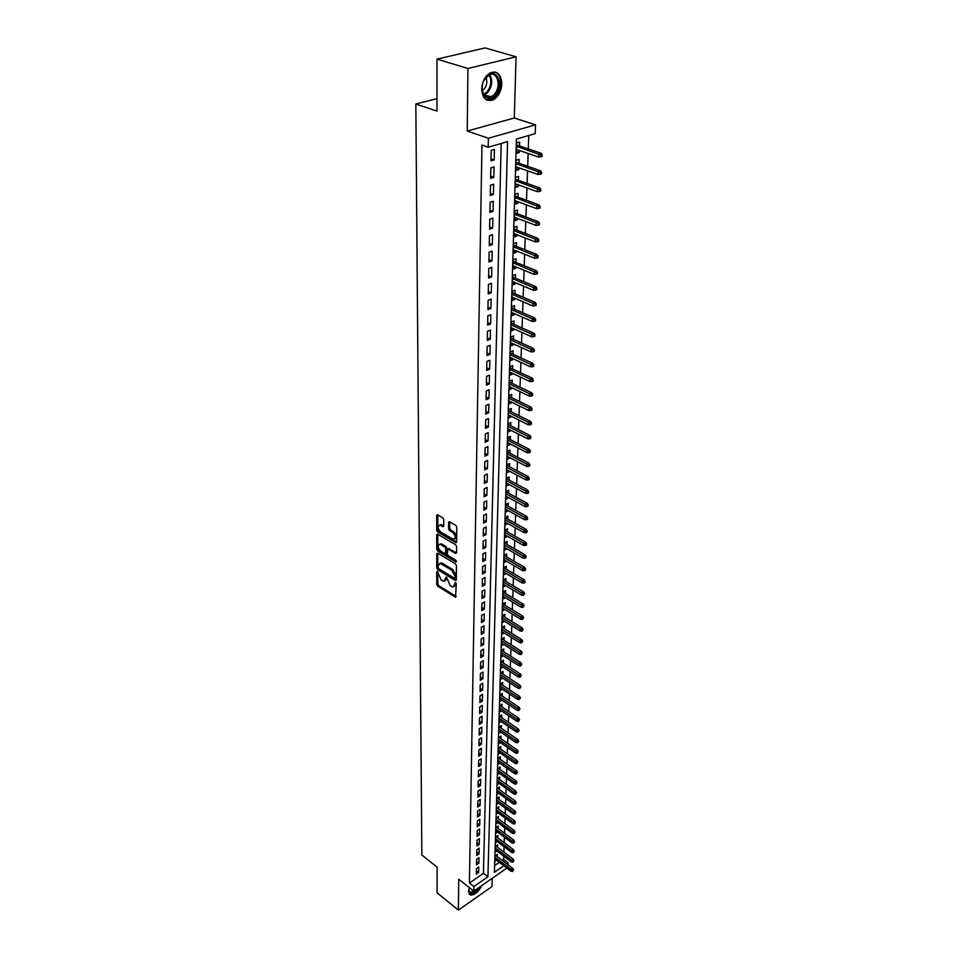 <?xml version="1.0" encoding="UTF-8"?>
<svg xmlns="http://www.w3.org/2000/svg" width="958" height="958" viewBox="0 0 958 958"><rect width="100%" height="100%" fill="white"/><g stroke="black" fill="none" stroke-linecap="round" stroke-linejoin="round"><path stroke-width="1.44" d="M437.411 571.471L436.728 571.878L436.728 584.44L437.698 586.212L455.553 597.253L456.295 583.901L455.601 582.644L452.847 587.014L451.721 586.571L450.248 585.661L446.452 577.027L443.734 581.386L441.183 580.057L437.411 571.471M481.718 88.974C482.437 98.351 486.209 102.003 493.047 99.931C498.316 96.854 501.25 91.489 501.836 83.825C501.19 74.293 497.358 70.617 490.34 72.796C485.119 75.969 482.245 81.37 481.718 88.974M469.36 887.635L468.414 891.611L470.665 895.143C474.917 894.976 478.605 891.802 481.742 885.599M443.734 519.607L442.74 517.763L437.435 514.745L436.716 515.524L436.716 530.193L437.71 532.001L455.948 542.707L456.655 541.941L456.786 527.175L455.78 525.331L449.326 521.643L448.595 522.421L448.572 528.744L449.565 530.576L452.607 532.361C455.78 535.833 456.032 538.168 453.385 539.342L440.74 532.061C437.602 528.6 437.351 526.289 439.973 525.116L443.015 526.696L443.722 525.918L443.734 519.607M436.992 59.145L485.047 47.9L516.063 56.785L467.935 68.485L436.992 59.145L436.992 111.092L415.832 104.027L421.855 854.991L437.076 867.086L437.076 892.832L458.379 910.1L458.738 879.216L473.791 891.144L473.887 886.533L469.408 883.013L481.97 145.065L488.245 147.233L488.412 138.251L535.51 124.851L535.187 133.641L516.446 139.066L494.4 872.295L503.824 865.745M467.935 68.485L467.217 131.054L488.412 138.251M437.698 553.137L436.728 553.76L436.728 567.926L437.698 569.711L455.673 580.656L456.331 579.925L456.451 565.663L455.457 563.843L437.698 553.137M436.716 534.803L437.818 534.265L437.818 548.671L436.728 549.221L436.716 534.803L437.411 534.037L455.625 544.755L456.619 546.587L456.559 552.814L448.452 548.718M456.559 552.934L455.553 553.449L456.559 552.814M455.553 553.449L447.949 548.982L447.242 553.832L448.236 555.64L455.792 560.179L456.008 561.987L437.698 551.018L436.728 549.221M458.379 910.1L491.981 886.545L492.22 878.306M519.392 150.514L519.332 152.466L516.278 151.424M519.535 145.975L519.655 142.035L516.542 142.946L516.23 153.388L519.332 152.466M518.853 167.782L518.793 169.65L515.763 168.596M518.996 163.255L519.116 159.363L516.015 160.297L515.703 170.608L518.793 169.65M518.314 184.834L518.254 186.618L515.26 185.529M518.458 180.32L518.577 176.464L515.5 177.422L515.188 187.588L518.254 186.618M517.787 201.671L517.739 203.371L514.745 202.258M517.931 197.156L518.05 193.348L514.985 194.33L514.686 204.365L517.739 203.371M517.272 218.28L517.212 219.897L514.254 218.771M517.404 213.778L517.524 210.006L514.482 211.011L514.183 220.915L517.212 219.897M516.757 234.686L516.709 236.219L513.763 235.069M516.889 230.183L517.009 226.447L513.991 227.477L513.692 237.249L516.709 236.219M516.242 250.876L516.206 252.325L513.272 251.152M516.386 246.374L516.506 242.685L513.5 243.727L513.213 253.379L516.206 252.325M515.751 266.851L515.703 268.24L512.793 267.043M515.883 262.372L516.003 258.72L513.021 259.786L512.734 269.318L515.703 268.24M515.248 282.634L515.212 283.939L512.326 282.73M515.392 278.167L515.5 274.539L512.542 275.629L512.255 285.041L515.212 283.939M514.757 298.225L514.721 299.459L511.859 298.225M514.901 293.759L515.021 290.178L512.063 291.28L511.788 300.572L514.721 299.459M514.278 313.613L514.242 314.775L511.392 313.529M514.422 309.159L514.53 305.614L511.596 306.728L511.321 315.912L514.242 314.775M513.799 328.822L513.775 329.911L510.937 328.642M513.943 324.367L514.051 320.858L511.141 321.996L510.865 331.061L513.775 329.911M513.332 343.838L513.296 344.856L510.494 343.575M513.476 339.383L513.584 335.911L510.686 337.072L510.41 346.03L513.296 344.856M512.865 358.663L512.841 359.621L510.039 358.328M513.009 354.232L513.117 350.784L510.231 351.957L509.967 360.807L512.841 359.621M512.41 373.321L512.386 374.207L509.608 372.89M512.554 368.89L512.65 365.477L509.788 366.663L509.524 375.404L512.386 374.207M511.955 387.786L511.931 388.613L509.165 387.295M512.099 383.368L512.207 379.991L509.357 381.2L509.093 389.834L511.931 388.613M511.512 402.085L511.488 402.851L508.746 401.51M511.644 397.678L511.752 394.337L508.926 395.558L508.662 404.084L511.488 402.851M511.069 416.215L511.045 416.922L508.315 415.568M511.201 411.82L511.309 408.503L508.494 409.737L508.243 418.167L511.045 416.922M510.626 430.178L510.602 430.825L507.896 429.459M510.77 425.795L510.865 422.502L508.075 423.759L507.824 432.094L510.602 430.825M510.195 443.985L507.489 443.183M510.339 439.602L510.434 436.345L507.656 437.614L507.405 445.841L510.183 444.572M509.764 457.613L507.081 456.75M509.907 453.242L510.003 450.021L507.237 451.302L506.998 459.433L509.752 458.152M509.345 471.096L506.674 470.162M509.488 466.726L509.584 463.54L506.83 464.834L506.59 472.869L509.333 471.576M508.926 484.413L506.267 483.419M509.069 480.066L509.165 476.892L506.435 478.198L506.195 486.149L508.914 484.832M508.518 497.585L505.872 496.519M508.65 493.238L508.746 490.101L506.028 491.418L505.788 499.286L508.506 497.956M508.111 510.602L505.489 509.476M508.243 506.267L508.339 503.154L505.632 504.483L505.405 512.255L508.099 510.913M507.704 523.463L505.106 522.278M507.836 519.14L507.932 516.063L505.249 517.404L505.01 525.092L507.692 523.739M507.309 536.193L504.722 534.947M507.441 531.882L507.536 528.828L504.866 530.181L504.638 537.773L507.297 536.408M506.914 548.766L504.339 547.461M507.045 544.467L507.141 541.438L504.483 542.803L504.255 550.311L506.902 548.946M506.519 561.208L503.968 559.843M506.662 556.921L506.746 553.916L504.1 555.293L503.884 562.717L506.519 561.328M506.135 573.507L503.597 572.094M506.267 569.232L506.363 566.25L503.728 567.639L503.513 574.98L506.135 573.591M505.896 581.398L505.98 578.452L503.369 579.853L503.142 587.11L505.752 585.709L503.237 584.2M505.513 593.445L505.608 590.523L502.998 591.924L502.782 599.109L505.369 597.696M505.141 605.348L505.225 602.45L502.639 603.875L502.423 610.976L504.962 609.575M504.77 617.132L504.866 614.258L502.279 615.683L502.076 622.712L504.555 621.323M504.411 628.783L504.495 625.933L501.932 627.37L501.717 634.316L504.159 632.951M504.04 640.315L504.136 637.489L501.585 638.926L501.369 645.812L503.764 644.447M503.692 651.715L503.776 648.913L501.238 650.362L501.034 657.164L503.381 655.811M503.333 662.996L503.417 660.218L500.89 661.679L500.699 668.409L502.998 667.067M502.986 674.157L503.07 671.402L500.555 672.875L500.351 679.533L502.615 678.204M502.639 685.21L502.722 682.467L500.22 683.952L500.028 690.538L502.243 689.221M502.291 696.143L502.375 693.424L499.896 694.909L499.693 701.424L501.872 700.118M501.956 706.956L502.04 704.262L499.561 705.747L499.369 712.201L501.513 710.908M501.621 717.662L501.705 714.979L499.238 716.488L499.046 722.871L501.154 721.578M501.285 728.248L501.369 725.601L498.926 727.11L498.735 733.421L500.806 732.14M500.962 738.738L501.046 736.103L498.603 737.612L498.411 743.875L500.447 742.606M500.639 749.108L500.723 746.498L498.292 748.018L498.1 754.209L500.112 752.952M500.316 759.383L500.399 756.796L497.98 758.317L497.801 764.448L499.765 763.203M499.992 769.549L500.076 766.987L497.669 768.52L497.489 774.579L499.429 773.334M499.681 779.62L499.765 777.07L497.37 778.603L497.19 784.614L499.094 783.381M499.369 789.584L499.441 787.057L497.07 788.602L496.891 794.541L498.771 793.32M499.058 799.451L499.142 796.936L496.771 798.481L496.591 804.373L498.435 803.163M498.747 809.223L498.831 806.732L496.472 808.277L496.304 814.108L498.124 812.899M498.447 818.886L498.531 816.42L496.184 817.976L496.005 823.748L497.801 822.551M498.148 828.466L498.22 826.012L495.897 827.58L495.717 833.292L497.489 832.107M497.849 837.951L497.932 835.52L495.609 837.076L495.43 842.741L497.178 841.567M497.561 847.339L497.633 844.92L495.322 846.501L495.154 852.105L496.867 850.932M476.425 868.583L476.306 874.151L478.653 872.534L478.772 866.966L476.425 868.583M476.617 859.218L476.497 864.846L478.856 863.242L478.976 857.614L476.617 859.218M476.809 849.77L476.689 855.458L479.06 853.853L479.18 848.165L476.809 849.77M477.012 840.226L476.892 845.962L479.263 844.369L479.395 838.633L477.012 840.226M477.204 830.586L477.084 836.382L479.479 834.789L479.599 828.993L477.204 830.586M477.407 820.85L477.288 826.706L479.683 825.113L479.814 819.27L477.407 820.85M477.611 811.019L477.491 816.935L479.898 815.342L480.03 809.438L477.611 811.019M477.814 801.092L477.695 807.055L480.114 805.474L480.245 799.511L477.814 801.092M478.018 791.057L477.898 797.08L480.329 795.511L480.461 789.476L478.018 791.057M478.222 780.914L478.102 787.009L480.545 785.44L480.676 779.345L478.222 780.914M478.437 770.675L478.317 776.83L480.772 775.273L480.904 769.118L478.437 770.675M478.653 760.329L478.521 766.544L481 764.987L481.132 758.772L478.653 760.329M478.868 749.875L478.737 756.161L481.215 754.605L481.359 748.33L478.868 749.875M479.084 739.301L478.952 745.659L481.455 744.115L481.587 737.768L479.084 739.301M479.299 728.631L479.168 735.049L481.682 733.517L481.826 727.098L479.299 728.631M479.527 717.841L479.395 724.332L481.91 722.799L482.054 716.321L479.527 717.841M479.754 706.944L479.611 713.494L482.149 711.974L482.293 705.423L479.754 706.944M479.982 695.927L479.838 702.549L482.389 701.028L482.533 694.406L479.982 695.927M480.209 684.778L480.066 691.484L482.628 689.976L482.772 683.282L480.209 684.778M480.437 673.522L480.293 680.3L482.868 678.791L483.024 672.037L480.437 673.522M480.676 662.146L480.533 668.995L483.119 667.498L483.263 660.661L480.676 662.146M480.904 650.65L480.76 657.559L483.371 656.074L483.515 649.165L480.904 650.65M481.144 639.01L481 646.003L483.622 644.53L483.766 637.549L481.144 639.01M481.395 627.262L481.239 634.328L483.874 632.855L484.029 625.79L481.395 627.262M481.635 615.371L481.491 622.52L484.125 621.059L484.281 613.922L481.635 615.371M481.886 603.348L481.73 610.581L484.389 609.132L484.544 601.899L481.886 603.348M482.137 591.194L481.982 598.499L484.652 597.062L484.808 589.757L482.137 591.194M482.389 578.895L482.233 586.296L484.916 584.859L485.083 577.482L482.389 578.895M482.64 566.465L482.485 573.938L485.191 572.525L485.347 565.052L482.64 566.465M482.904 553.892L482.748 561.46L485.466 560.047L485.622 552.491L482.904 553.892M483.155 541.174L483 548.826L485.73 547.425L485.898 539.785L483.155 541.174M483.431 528.313L483.263 536.049L486.017 534.66L486.185 526.936L483.431 528.313M483.694 515.296L483.527 523.128L486.293 521.751L486.46 513.931L483.694 515.296M483.97 502.136L483.802 510.051L486.58 508.686L486.748 500.783L483.97 502.136M484.233 488.808L484.077 496.819L486.868 495.478L487.047 487.466L484.233 488.808M484.52 475.336L484.353 483.443L487.155 482.102L487.335 474.006L484.52 475.336M484.796 461.696L484.628 469.899L487.454 468.582L487.634 460.379L484.796 461.696M485.083 447.901L484.904 456.2L487.754 454.882L487.933 446.596L485.083 447.901M485.371 433.926L485.191 442.333L488.053 441.039L488.233 432.645L485.371 433.926M485.658 419.796L485.478 428.298L488.364 427.017L488.544 418.526L485.658 419.796M485.957 405.485L485.778 414.096L488.664 412.826L488.855 404.228L485.957 405.485M486.257 391.008L486.077 399.714L488.987 398.468L489.167 389.762L486.257 391.008M486.556 376.338L486.377 385.164L489.299 383.93L489.49 375.117L486.556 376.338M486.856 361.501L486.676 370.423L489.622 369.213L489.813 360.292L486.856 361.501M487.167 346.473L486.987 355.514L489.945 354.316L490.137 345.287L487.167 346.473M487.478 331.252L487.287 340.413L490.268 339.228L490.472 330.091L487.478 331.252M487.802 315.853L487.61 325.121L490.604 323.948L490.807 314.691L487.802 315.853M488.113 300.249L487.921 309.626L490.939 308.488L491.143 299.112L488.113 300.249M488.448 284.442L488.245 293.95L491.286 292.825L491.49 283.329L488.448 284.442M488.772 268.432L488.58 278.06L491.634 276.958L491.837 267.342L488.772 268.432M489.107 252.217L488.903 261.977L491.981 260.887L492.196 251.152L489.107 252.217M489.442 235.8L489.239 245.679L492.34 244.613L492.556 234.746L489.442 235.8M489.789 219.154L489.586 229.166L492.699 228.124L492.915 218.125L489.789 219.154M490.137 202.294L489.921 212.436L493.059 211.419L493.274 201.288L490.137 202.294M490.484 185.205L490.268 195.48L493.43 194.486L493.645 184.223L490.484 185.205M490.843 167.889L490.628 178.308L493.801 177.338L494.029 166.931L490.843 167.889M469.408 883.013L483.443 873.313L501.202 143.472M494.184 159.95L494.412 149.412L491.203 150.346L490.987 160.896L494.184 159.95L491.023 158.848M502.184 860.38L503.645 859.374L503.752 856.141M503.896 852.129L504.076 846.752M504.219 842.717L504.411 837.268M504.555 833.22L504.746 827.688M504.878 823.64L505.082 818.012M505.225 813.953L505.417 808.241M505.561 804.169L505.764 798.373M505.908 794.29L506.111 788.398M506.243 784.303L506.459 778.327M506.602 774.232L506.806 768.16M506.95 764.041L507.165 757.886M507.309 753.754L507.524 747.491M507.668 743.36L507.896 737.001M508.039 732.858L508.255 726.404M508.399 722.248L508.626 715.698M508.77 711.519L509.009 704.872M509.153 700.693L509.381 693.927M509.536 689.736L509.764 682.874M509.919 678.671L510.159 671.702M510.303 667.486L510.554 660.409M510.698 656.182L510.949 648.985M511.093 644.758L511.344 637.453M511.488 633.202L511.752 625.778M511.895 621.526L512.159 613.982M512.314 609.719L512.578 602.067M512.722 597.792L512.997 590.008M513.141 585.721L513.416 577.818M513.56 573.519L513.847 565.483M513.991 561.184L514.278 553.017M514.422 548.694L514.709 540.408M514.865 536.085L515.153 527.642M515.308 523.319L515.608 514.745M515.751 510.398L516.063 501.693M516.206 497.346L516.518 488.496M516.673 484.125L516.985 475.132M517.128 470.761L517.452 461.624M517.607 457.241L517.919 447.949M518.074 443.554L518.41 434.118M518.553 429.711L518.889 420.107M519.044 415.7L519.38 405.941M519.535 401.522L519.883 391.594M520.038 387.164L520.386 377.081M520.541 372.638L520.901 362.375M521.044 357.933L521.415 347.503M521.571 343.048L521.93 332.438M522.086 327.971L522.469 317.194M522.613 312.715L522.996 301.746M523.152 297.255L523.547 286.107M523.703 281.616L524.098 270.264M524.254 265.773L524.649 254.229M524.804 249.715L525.212 237.979M525.367 233.465L525.786 221.526M525.942 216.999L526.361 204.844M526.517 200.318L526.948 187.948M527.104 183.409L527.547 170.835M527.702 166.285L528.145 153.484M528.301 148.933L528.768 135.497M494.591 865.613L499.346 862.332M497.262 856.644L497.346 854.237L495.046 855.817L494.879 861.374L496.567 860.212M436.992 98.626L415.832 104.027M467.217 131.054L514.278 118.002L516.063 56.785M514.278 118.002L535.51 124.851M503.645 859.374L508.123 862.763L508.039 864.835M473.887 886.533L487.921 876.786L507.572 141.628L488.245 147.233M506.89 868.08L473.791 891.144M506.65 863.781L508.123 862.763M483.443 873.313L487.921 876.786M478.653 872.534L476.377 870.774M478.856 863.242L476.569 861.47M479.06 853.853L476.761 852.093M479.263 844.369L476.952 842.609M479.479 834.789L477.156 833.041M479.683 825.113L477.359 823.365M479.898 815.342L477.551 813.605M480.114 805.474L477.755 803.738M480.329 795.511L477.958 793.775M480.545 785.44L478.174 783.716M480.772 775.273L478.377 773.549M481 764.987L478.593 763.275M481.215 754.605L478.808 752.892M481.455 744.115L479.024 742.414M481.682 733.517L479.239 731.816M481.91 722.799L479.455 721.111M482.149 711.974L479.683 710.285M482.389 701.028L479.91 699.352M482.628 689.976L480.138 688.299M482.868 678.791L480.365 677.138M483.119 667.498L480.593 665.846M483.371 656.074L480.832 654.434M483.622 644.53L481.072 642.902M483.874 632.855L481.311 631.238M484.125 621.059L481.551 619.443M484.389 609.132L481.79 607.516M484.652 597.062L482.042 595.469M484.916 584.859L482.293 583.278M485.191 572.525L482.545 570.944M485.466 560.047L482.808 558.478M485.73 547.425L483.06 545.868M486.017 534.66L483.323 533.115M486.293 521.751L483.586 520.218M486.58 508.686L483.862 507.165M486.868 495.478L484.137 493.969M487.155 482.102L484.413 480.605M487.454 468.582L484.688 467.097M487.754 454.882L484.964 453.421M488.053 441.039L485.251 439.578M488.364 427.017L485.538 425.58M488.664 412.826L485.826 411.401M488.987 398.468L486.125 397.055M489.299 383.93L486.424 382.541M489.622 369.213L486.724 367.836M489.945 354.316L487.035 352.951M490.268 339.228L487.347 337.887M490.604 323.948L487.658 322.63M490.939 308.488L487.981 307.183M491.286 292.825L488.293 291.531M491.634 276.958L488.628 275.688M491.981 260.887L488.951 259.642M492.34 244.613L489.287 243.392M492.699 228.124L489.622 226.914M493.059 211.419L489.969 210.233M493.43 194.486L490.316 193.324M493.801 177.338L490.676 176.2M445.242 580.847L446.847 578.512L445.757 579.075M446.847 577.411L446.847 578.512M454.367 586.464L455.972 584.129L454.894 584.703M455.984 583.015L455.972 584.129M437.806 571.878L437.806 583.889L438.764 585.661L456.188 596.487M436.728 553.76L437.818 553.209L437.818 567.375L438.776 569.16L456.331 579.901M438.081 567.435L438.764 568.693L454.248 578.165L454.954 577.746L454.966 576.009L451.829 570.226L440.165 563.352L438.081 565.711L438.081 567.435M454.882 578.057L456.032 577.183L454.954 577.746M439.71 563.328L442.297 563.22L452.906 569.663L456.044 575.447L456.032 577.183M456.427 561.065L438.788 550.467L437.698 551.018M440.776 544.635L439.95 544.312C437.399 545.473 437.674 547.748 440.764 551.161L445.195 553.748L445.877 548.91L444.895 547.09L440.776 544.635L441.866 544.084L439.65 544.276M445.769 553.461L446.955 552.443L445.865 552.994M441.866 544.084L445.985 546.539L446.979 548.359L446.955 552.443M437.818 548.671L438.788 550.467M439.65 525.08L441.087 524.589L443.71 525.978M454.834 538.827C457.11 537.306 456.738 534.959 453.709 531.81L452.607 532.361M448.595 522.421L449.709 521.882L449.673 528.205L450.667 530.037L453.709 531.81M436.716 515.524L437.83 514.997L437.818 529.654L438.812 531.462L456.655 541.977M512.542 871.481L513.5 869.9L512.542 871.481L510.973 871.205L511.045 869.529L512.698 868.379L495.645 855.41M512.578 870.547L494.999 857.314M510.973 871.205L494.951 858.979M512.698 868.379L513.5 869.9M479.036 887.491C473.611 894.173 470.162 895.143 468.69 890.389L468.821 889.132M468.713 889.922L470.522 892.557L476.856 889.012M469.109 894.185L470.007 894.533C473.611 894.568 477.024 891.934 480.257 886.629M494.951 95.513C485.419 106.35 476.545 86.543 486.664 76.52C496.412 65.731 504.902 85.765 494.951 95.513M482.149 87.034C482.377 95.141 485.395 98.375 491.214 96.734L494.017 94.626C501.776 87.142 497.609 70.233 489.035 75.011L484.029 80.34M485.981 77.43C487.574 81.574 486.88 85.537 483.886 89.31L482.293 90.579M486.724 100.003L492.041 99.524L495.549 96.902C502.758 89.86 502.255 73.694 494.639 71.97M512.913 862.152L513.871 860.583L512.913 862.152L511.332 861.889L511.404 860.2L513.069 859.051L495.909 846.094M512.949 861.218L495.274 848.01M511.332 861.889L495.226 849.686M513.069 859.051L513.871 860.583M513.284 852.752L514.254 851.159L513.284 852.752L511.704 852.476L511.764 850.776L513.44 849.626L496.172 836.693M513.32 851.794L495.561 838.609M511.704 852.476L495.514 840.31M513.44 849.626L514.254 851.159M513.668 843.244L514.638 841.651L513.668 843.244L512.075 842.98L512.135 841.256L513.811 840.118L496.448 827.197M513.704 842.286L495.849 829.125M512.075 842.98L495.789 830.837M513.811 840.118L514.638 841.651M514.039 833.64L515.021 832.035L514.039 833.64L512.446 833.388L512.506 831.652L514.195 830.502L496.723 817.617M514.087 832.682L496.136 819.545M512.446 833.388L496.088 821.281M514.195 830.502L515.021 832.035M514.422 823.94L515.404 822.335L514.422 823.94L512.817 823.7L512.889 821.94L514.578 820.802L496.998 807.929M514.47 822.97L496.424 809.869M512.817 823.7L496.376 811.618M514.578 820.802L515.404 822.335M514.817 814.156L515.799 812.54L514.817 814.156L513.201 813.905L513.272 812.133L514.973 810.995L497.274 798.158M514.853 813.162L496.723 800.098M513.201 813.905L496.663 801.87M514.973 810.995L515.799 812.54M515.212 804.265L516.194 802.636L515.212 804.265L513.584 804.025L513.656 802.229L515.368 801.104L497.561 788.278M515.248 803.271L497.022 790.23M513.584 804.025L496.962 792.015M515.368 801.104L516.194 802.636M515.608 794.266L516.601 792.637L515.608 794.266L513.967 794.038L514.039 792.23L515.763 791.092L497.837 778.303M515.644 793.26L497.322 780.267M513.967 794.038L497.262 782.063M515.763 791.092L516.601 792.637M516.003 784.171L517.009 782.53L516.003 784.171L514.362 783.943L514.434 782.123L516.158 780.998L498.124 768.232M516.039 783.153L497.621 770.196M514.362 783.943L497.573 772.016M516.158 780.998L517.009 782.53M516.41 773.98L517.416 772.328L516.41 773.98L514.757 773.753L514.829 771.909L516.566 770.783L498.411 758.053M516.446 772.95L497.932 760.029M514.757 773.753L497.873 761.861M516.566 770.783L517.416 772.328M516.817 763.67L517.823 762.017L516.817 763.67L515.153 763.454L515.224 761.598L516.973 760.472L498.699 747.767M516.853 762.64L498.244 749.755M515.153 763.454L498.184 751.611M516.973 760.472L517.823 762.017M517.224 753.263L518.242 751.599L517.224 753.263L515.56 753.06L515.632 751.168L517.38 750.054L498.998 737.373M517.272 752.21L498.555 739.372M515.56 753.06L498.495 741.253M517.38 750.054L518.242 751.599M517.643 742.737L518.661 741.073L517.643 742.737L515.967 742.546L516.039 740.642L517.799 739.528L499.286 726.883M517.691 741.684L498.867 728.882M515.967 742.546L498.807 730.774M517.799 739.528L518.661 741.073M518.062 732.116L519.092 730.427L518.062 732.116L516.374 731.924L516.458 729.996L518.218 728.894L499.585 716.273M518.11 731.05L499.19 718.284M516.374 731.924L499.13 720.2M518.218 728.894L519.092 730.427M518.494 721.374L519.523 719.686L518.494 721.374L516.793 721.182L516.865 719.242L518.649 718.141L499.884 705.567M518.529 720.296L499.513 707.579M516.793 721.182L499.453 709.519M518.649 718.141L519.523 719.686M518.925 710.525L519.954 708.824L518.925 710.525L517.212 710.333L517.296 708.369L519.08 707.279L500.184 694.73M518.961 709.423L499.837 696.765M517.212 710.333L499.777 698.717M519.08 707.279L519.954 708.824M519.356 699.544L520.398 697.843L519.356 699.544L517.643 699.376L517.715 697.388L519.511 696.298L500.483 683.796M519.404 698.442L500.172 685.832M517.643 699.376L500.112 687.808M519.511 696.298L520.398 697.843M519.799 688.467L520.841 686.742L519.799 688.467L518.074 688.299L518.146 686.287L519.954 685.21L500.794 672.732M519.835 687.341L500.495 674.779M518.074 688.299L500.435 676.779M519.954 685.21L520.841 686.742M520.242 677.258L521.296 675.534L520.242 677.258L518.506 677.09L518.577 675.067L520.398 673.989L501.106 661.559M520.29 676.132L500.842 663.619M518.506 677.09L500.771 665.63M520.398 673.989L521.296 675.534M520.685 665.93L521.751 664.193L520.685 665.93L518.949 665.774L519.02 663.726L520.853 662.661L501.405 650.266M520.733 664.792L501.178 652.326M518.949 665.774L501.118 654.374M520.853 662.661L521.751 664.193M521.14 654.482L522.206 652.733L521.14 654.482L519.392 654.338L519.464 652.254L521.308 651.2L501.729 638.854M521.188 653.32L501.525 640.926M519.392 654.338L501.465 642.986M521.308 651.2L522.206 652.733M521.595 642.902L522.673 641.141L521.595 642.902L519.835 642.77L519.919 640.674L521.763 639.609L502.04 627.31M521.643 641.74L501.872 629.394M519.835 642.77L501.812 631.478M521.763 639.609L522.673 641.141M522.062 631.19L523.14 629.43L522.062 631.19L520.29 631.071L520.374 628.951L522.23 627.897L502.351 615.647M522.11 630.017L502.22 617.73M520.29 631.071L502.16 619.838M522.23 627.897L523.14 629.43M522.529 619.359L523.619 617.587L522.529 619.359L520.745 619.239L520.829 617.108L522.697 616.054L502.675 603.851M522.577 618.173L502.579 605.947M520.745 619.239L502.507 608.079M522.697 616.054L523.619 617.587M523.008 607.396L524.098 605.612L523.008 607.396L521.212 607.288L521.296 605.121L523.176 604.079L502.998 591.924M523.056 606.198L502.938 594.032M521.212 607.288L502.866 596.187M523.176 604.079L524.098 605.612M523.487 595.301L524.577 593.505L523.487 595.301L521.679 595.193L521.763 593.014L523.655 591.972L503.357 579.901M523.535 594.08L503.297 581.985M521.679 595.193L503.237 584.164M523.655 591.972L524.577 593.505M523.966 583.063L525.02 582.5L525.068 581.266L524.014 581.829L523.966 583.063L522.158 582.979L522.242 580.764L524.134 579.734L503.728 567.735M524.014 581.829L503.669 569.806M522.158 582.979L503.597 572.01M524.134 579.734L525.068 581.266M524.457 570.693L525.523 570.13L525.571 568.884L524.505 569.447L524.457 570.693L522.637 570.609L522.721 568.369L524.625 567.352L504.1 555.436M524.505 569.447L504.04 557.496M522.637 570.609L503.968 559.723M524.625 567.352L525.571 568.884M524.96 558.179L526.014 557.616L526.074 556.359L525.008 556.921L524.96 558.179L523.116 558.107L523.212 555.844L525.128 554.838L504.471 542.994M525.008 556.921L504.411 545.042M523.116 558.107L504.351 547.293M525.128 554.838L526.074 556.359M525.463 545.521L526.529 544.97L526.577 543.689L525.511 544.252L525.463 545.521L523.607 545.461L523.703 543.162L525.619 542.168L504.854 530.409M525.511 544.252L504.794 532.444M523.607 545.461L504.722 534.72M525.619 542.168L526.577 543.689M525.966 532.72L527.044 532.169L527.092 530.876L526.014 531.439L525.966 532.72L524.11 532.672L524.194 530.349L526.134 529.355L505.237 517.691M526.014 531.439L505.177 519.703M524.11 532.672L505.106 522.014M526.134 529.355L527.092 530.876M526.481 519.775L527.559 519.224L527.607 517.919L526.529 518.47L526.481 519.775L524.613 519.727L524.697 517.38L526.649 516.398L505.62 504.83M526.529 518.47L505.561 506.83M524.613 519.727L505.501 509.153M526.649 516.398L527.607 517.919M526.996 506.674L528.086 506.123L528.133 504.806L527.044 505.357L526.996 506.674L525.116 506.638L525.212 504.267L527.163 503.285L506.016 491.813M527.044 505.357L505.956 493.789M525.116 506.638L505.884 496.148M527.163 503.285L528.133 504.806M527.523 493.418L528.612 492.879L528.672 491.55L527.571 492.077L527.523 493.418L525.631 493.394L525.726 490.987L527.69 490.029L506.411 478.641M527.571 492.077L506.351 480.605M525.631 493.394L506.279 482.988M527.69 490.029L528.672 491.55M528.05 480.006L529.151 479.467L529.211 478.126L528.109 478.653L528.05 480.006L526.146 479.994L526.241 477.563L528.217 476.605L506.818 465.325M528.109 478.653L506.758 467.276M526.146 479.994L506.686 469.683M528.217 476.605L529.211 478.126M528.588 466.438L529.69 465.911L529.75 464.546L528.648 465.073L528.588 466.438L526.672 466.438L526.768 463.983L528.756 463.037L507.225 451.853M528.648 465.073L507.165 453.781M526.672 466.438L507.093 456.224M528.756 463.037L529.75 464.546M529.139 452.703L530.241 452.188L530.301 450.799L529.187 451.326L529.139 452.703L527.211 452.715L527.307 450.236L529.307 449.29L507.632 438.225M529.187 451.326L507.572 440.129M527.211 452.715L507.501 442.596M529.307 449.29L530.301 450.799M529.69 438.812L530.804 438.297L530.864 436.896L529.738 437.411L529.69 438.812L527.75 438.836L527.846 436.321L529.858 435.387L508.051 424.43M529.738 437.411L507.991 426.31M527.75 438.836L507.92 428.813M529.858 435.387L530.864 436.896M530.241 424.753L531.367 424.238L531.427 422.825L530.301 423.328L530.241 424.753L528.289 424.777L528.385 422.239L530.409 421.316L508.47 410.467M530.301 423.328L508.411 412.335M528.289 424.777L508.339 414.862M530.409 421.316L531.427 422.825M530.804 410.515L531.941 410.012L531.989 408.575L530.864 409.078L530.804 410.515L528.84 410.563L528.948 407.988L530.983 407.078L508.902 396.349M530.864 409.078L508.842 398.193M528.84 410.563L508.77 400.743M530.983 407.078L531.989 408.575M531.379 396.109L532.516 395.606L532.576 394.157L531.439 394.66L531.379 396.109L529.403 396.169L529.499 393.558L531.546 392.66L509.333 382.05M531.439 394.66L509.273 383.871M529.403 396.169L509.201 386.457M531.546 392.66L532.576 394.157M531.953 381.524L533.103 381.033L533.163 379.56L532.013 380.051L531.953 381.524L529.966 381.595L530.073 378.961L532.133 378.075L509.764 367.585M532.013 380.051L509.716 369.381M529.966 381.595L509.632 372.003M532.133 378.075L533.163 379.56M532.54 366.758L533.69 366.279L533.75 364.794L532.6 365.273L532.54 366.758L530.54 366.842L530.636 364.172L532.708 363.298L510.207 352.939M532.6 365.273L510.159 354.711M530.54 366.842L510.075 357.37M532.708 363.298L533.75 364.794M533.127 351.814L534.289 351.335L534.348 349.826L533.187 350.305L533.127 351.814L531.115 351.909L531.223 349.203L533.307 348.341L510.65 338.114M533.187 350.305L510.602 339.862M531.115 351.909L510.518 342.557M533.307 348.341L534.348 349.826M533.738 336.677L534.899 336.21L534.959 334.689L533.798 335.156L533.738 336.677L531.702 336.797L531.81 334.055L533.905 333.204L511.105 323.109M533.798 335.156L511.057 324.834M531.702 336.797L510.973 327.552M533.905 333.204L534.959 334.689M534.336 321.349L535.51 320.894L535.57 319.349L534.396 319.816L534.336 321.349L532.301 321.481L532.409 318.703L534.516 317.876L511.56 307.913M534.396 319.816L511.512 309.626M532.301 321.481L511.428 312.368M534.516 317.876L535.57 319.349M534.959 305.83L536.133 305.374L536.193 303.818L535.019 304.273L534.959 305.83L532.899 305.973L533.007 303.159L535.127 302.345L512.027 292.537M535.019 304.273L511.979 294.214M532.899 305.973L511.895 297.004M535.127 302.345L536.193 303.818M535.582 290.118L536.755 289.675L536.827 288.083L535.642 288.538L535.582 290.118L533.51 290.274L533.618 287.424L535.75 286.622L512.494 276.958M535.642 288.538L512.446 278.61M533.51 290.274L512.362 281.436M535.75 286.622L536.827 288.083M536.205 274.204L537.402 273.76L537.462 272.156L536.276 272.599L536.205 274.204L534.121 274.371L534.241 271.485L536.384 270.695L512.973 261.187M536.276 272.599L512.925 262.803M534.121 274.371L512.841 265.665M536.384 270.695L537.462 272.156M536.851 258.073L538.049 257.642L538.109 256.026L536.911 256.457L536.851 258.073L534.744 258.265L534.863 255.343L537.019 254.565L513.452 245.212M536.911 256.457L513.404 246.805M534.744 258.265L513.32 249.703M537.019 254.565L538.109 256.026M537.498 241.739L538.695 241.32L538.767 239.68L537.558 240.099L537.498 241.739L535.378 241.943L535.498 238.985L537.666 238.231L513.943 229.034M537.558 240.099L513.895 230.603M535.378 241.943L513.811 233.536M537.666 238.231L538.767 239.68M538.145 225.19L539.366 224.783L539.426 223.118L538.216 223.525L538.145 225.19L536.025 225.417L536.145 222.412L538.324 221.669L514.434 212.652M538.216 223.525L514.386 214.185M536.025 225.417L514.302 217.155M538.324 221.669L539.426 223.118M538.815 208.425L540.037 208.018L540.096 206.341L538.875 206.736L538.815 208.425L536.672 208.664L536.791 205.623L538.995 204.904L514.937 196.055M538.875 206.736L514.889 197.552M536.672 208.664L514.805 200.557M538.995 204.904L540.096 206.341M539.486 191.444L540.719 191.049L540.779 189.337L539.558 189.732L539.486 191.444L537.33 191.696L537.45 188.618L539.665 187.912L515.44 179.242M539.558 189.732L515.404 180.703M537.33 191.696L515.308 183.756M539.665 187.912L540.779 189.337M540.168 174.224L541.402 173.841L541.474 172.105L540.24 172.5L540.168 174.224L538.001 174.5L538.121 171.374L540.348 170.692L515.955 162.201M540.24 172.5L515.919 163.638M538.001 174.5L515.823 166.728M540.348 170.692L541.474 172.105M540.863 156.789L542.108 156.405L542.168 154.645L540.923 155.028L540.863 156.789L538.671 157.076L538.791 153.915L541.042 153.232L516.482 144.933M540.923 155.028L516.434 146.334M538.671 157.076L516.338 149.472M541.042 153.232L542.168 154.645M437.471 571.507L436.728 571.878M455.649 582.668L454.906 583.051M446.512 577.051L445.769 577.434M456.176 596.583L455.194 597.109M438.764 585.661L437.698 586.212M437.806 583.889L436.728 584.44M456.319 579.997L455.325 580.512M438.776 569.16L437.698 569.711M437.818 567.375L436.728 567.926M456.044 575.447L454.966 576.009M452.906 569.663L451.829 570.226M442.297 563.22L441.207 563.771M449.362 548.551L448.26 549.102M456.487 561.532L455.78 561.891M446.979 548.359L445.877 548.91M445.985 546.539L444.895 547.09M443.71 526.098L442.716 526.577M441.854 524.888L440.752 525.427M450.667 530.037L449.565 530.576M449.673 528.205L448.572 528.744M456.643 542.072L455.637 542.587M438.812 531.462L437.71 532.001M437.818 529.654L436.716 530.193M489.766 74.7C492.927 80.532 492.196 86.507 487.562 92.615L484.053 94.998M483.634 94.363L486.832 92.136C491.238 86.364 491.993 80.64 489.083 74.987M441.255 562.801L440.165 563.352M449.051 548.431L447.949 548.982M441.039 543.761L439.95 544.312M443.614 526.397L443.015 526.696M441.087 524.589L439.973 525.116M456.559 542.396L455.948 542.707M469.001 891.347L470.522 892.557M491.214 96.734L484.018 94.95"/></g></svg>
